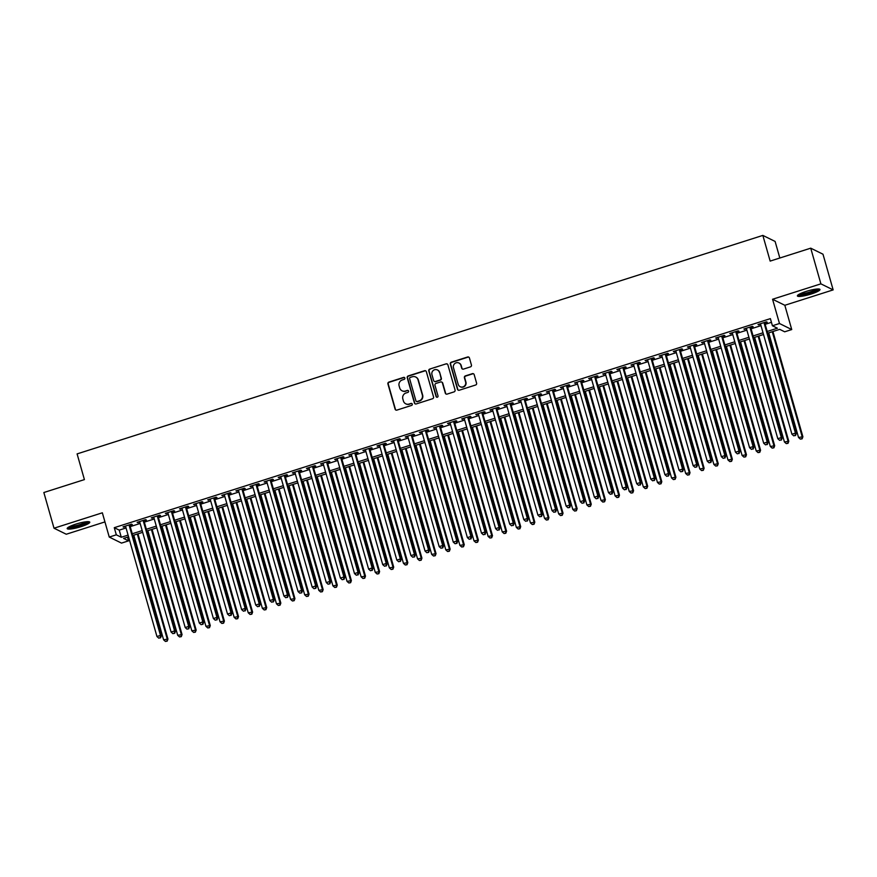 <?xml version="1.0" encoding="UTF-8"?>
<svg xmlns="http://www.w3.org/2000/svg" width="877" height="877" viewBox="0 0 877 877"><rect width="100%" height="100%" fill="white"/><g stroke="black" fill="none" stroke-linecap="round" stroke-linejoin="round"><path stroke-width="1.32" d="M404.867 378.064A1.03 0.998 -63.8 0 0 403.617 377.395L388.906 382.087A1.48 1.436 -63.8 0 0 387.919 383.929L395.099 409.142A1.48 1.436 -63.8 0 0 396.886 410.107L411.598 405.415A1.03 0.998 -63.8 0 0 411.773 403.508A1.03 0.998 -63.8 0 0 411.039 403.453L409.131 404.056A4.725 4.582 -63.8 0 1 403.42 400.986L402.828 398.892A4.725 4.582 -63.8 0 1 405.985 392.995L407.882 392.392A1.03 0.998 -63.8 0 0 408.068 390.473A1.03 0.998 -63.8 0 0 407.323 390.429L405.426 391.032A4.725 4.582 -63.8 0 1 399.715 387.963L399.112 385.858A4.725 4.582 -63.8 0 1 402.269 379.96L404.176 379.357A1.03 0.998 -63.8 0 0 404.867 378.064M404.505 377.548A1.03 0.998 -63.8 0 0 403.946 377.559L389.235 382.251A1.48 1.436 -63.8 0 0 388.248 384.093L395.428 409.307A1.48 1.436 -63.8 0 0 395.998 410.096M411.938 403.606A1.03 0.998 -63.8 0 0 411.368 403.617L409.131 404.056M408.222 390.572A1.03 0.998 -63.8 0 0 407.662 390.583L405.426 391.032M806.095 291.438A11.741 1.962 164.1 0 0 797.39 295.933A11.741 1.962 164.1 0 0 811.258 293.992A11.741 1.962 164.1 0 0 819.973 289.498A11.741 1.962 164.1 0 0 806.095 291.438M75.904 524.106A11.741 1.962 164.1 0 0 67.189 528.59A11.741 1.962 164.1 0 0 81.068 526.649A11.741 1.962 164.1 0 0 89.783 522.155A11.741 1.962 164.1 0 0 75.904 524.106M470.456 366.871A1.48 1.436 -63.8 0 0 471.431 365.029L469.425 357.959A1.48 1.436 -63.8 0 0 467.638 356.994L451.293 362.201A1.48 1.436 -63.8 0 0 450.307 364.043L457.487 389.267A1.48 1.436 -63.8 0 0 459.274 390.221L475.619 385.014A1.48 1.436 -63.8 0 0 476.606 383.172L474.172 374.632A1.48 1.436 -63.8 0 0 472.385 373.668L465.391 375.893A1.48 1.436 -63.8 0 0 464.404 377.735L465.61 381.977A3.957 3.837 -63.8 0 1 460.162 386.702A3.957 3.837 -63.8 0 1 458.2 384.334L453.475 367.737A3.957 3.837 -63.8 0 1 458.923 363.012A3.957 3.837 -63.8 0 1 460.885 365.38L461.675 368.143A1.48 1.436 -63.8 0 0 463.462 369.107L470.456 366.871M810.732 248.169L822.988 254.209L833.15 289.892L820.894 283.852L810.732 248.169L770.159 261.094L762.847 235.409L77.099 453.902L84.411 479.598L43.85 492.523L54.012 528.206L102.346 512.804L109.252 537.064L116.312 534.817L114.273 527.68L770.39 318.625L772.418 325.762L779.478 323.514L791.734 329.555L784.685 331.802L779.708 329.346L767.693 333.183M820.894 283.852L772.56 299.254L779.478 323.514M426.343 371.684A1.48 1.436 -63.8 0 0 424.567 370.719L408.222 375.926A1.48 1.436 -63.8 0 0 407.235 377.768L414.415 402.992A1.48 1.436 -63.8 0 0 416.202 403.946L432.547 398.739A1.48 1.436 -63.8 0 0 433.534 396.897L426.343 371.684M429.763 369.064L446.097 363.856A1.48 1.436 -63.8 0 1 447.884 364.821L455.064 390.035A1.48 1.436 -63.8 0 1 454.078 391.876L447.084 394.113A1.48 1.436 -63.8 0 1 445.308 393.148L442.392 382.92A1.48 1.436 -63.8 0 0 440.605 381.955L435.968 383.435A1.48 1.436 -63.8 0 0 434.981 385.277L438.018 395.933A1.03 0.998 -63.8 0 1 436.593 397.16A1.03 0.998 -63.8 0 1 436.077 396.547L428.776 370.905A1.48 1.436 -63.8 0 1 429.763 369.064L446.097 363.856M54.012 528.206L66.268 534.236L104.933 521.914M129.851 525.345L132.317 524.556L131.495 524.15L123.021 526.847L125.674 526.671M143.96 520.839L146.426 520.061L145.604 519.644L137.141 522.352L139.783 522.177M158.068 516.345L160.546 515.566L159.713 515.15L151.25 517.847L153.892 517.682M172.177 511.85L174.655 511.061L173.821 510.655L165.358 513.352L168 513.188M186.297 507.355L188.763 506.566L187.93 506.161L179.467 508.857L182.109 508.693M200.405 502.861L202.872 502.072L202.039 501.666L193.576 504.363L196.218 504.187M214.514 498.366L216.981 497.577L216.148 497.171L207.685 499.868L210.327 499.693M228.623 493.872L231.09 493.082L230.267 492.677L221.793 495.373L224.446 495.198M242.732 489.377L245.198 488.588L244.376 488.182L235.902 490.879L238.555 490.703M256.84 484.882L259.307 484.093L258.485 483.687L250.022 486.384L252.664 486.209M270.949 480.377L273.416 479.598L272.594 479.182L264.13 481.89L266.772 481.714M285.058 475.882L287.535 475.104L286.702 474.687L278.239 477.384L280.881 477.22M299.167 471.387L301.644 470.598L300.811 470.193L292.348 472.889L294.99 472.725M313.286 466.893L315.753 466.104L314.92 465.698L306.457 468.395L309.099 468.23M327.395 462.398L329.862 461.609L329.028 461.203L320.565 463.9L323.207 463.725M341.504 457.904L343.97 457.114L343.137 456.709L334.674 459.405L337.316 459.23M355.613 453.409L358.079 452.62L357.257 452.214L348.783 454.911L351.436 454.735M369.721 448.914L372.188 448.125L371.366 447.719L362.892 450.416L365.545 450.241M383.83 444.42L386.297 443.63L385.474 443.225L377.011 445.922L379.653 445.746M397.939 439.914L400.405 439.136L399.583 438.719L391.12 441.427L393.762 441.252M412.047 435.42L414.525 434.641L413.692 434.225L405.229 436.921L407.871 436.757M426.156 430.925L428.634 430.136L427.801 429.73L419.338 432.427L421.98 432.262M440.276 426.43L442.742 425.641L441.909 425.235L433.446 427.932L436.088 427.768M454.385 421.936L456.851 421.146L456.018 420.741L447.555 423.438L450.197 423.262M468.493 417.441L470.96 416.652L470.138 416.246L461.664 418.943L464.306 418.767M482.602 412.946L485.069 412.157L484.247 411.752L475.772 414.448L478.425 414.273M496.711 408.452L499.177 407.662L498.355 407.257L489.881 409.954L492.534 409.778M510.82 403.957L513.286 403.168L512.464 402.762L504.001 405.459L506.643 405.284M524.928 399.452L527.406 398.673L526.573 398.257L518.11 400.964L520.752 400.789M539.037 394.957L541.515 394.179L540.681 393.762L532.218 396.459L534.86 396.294M553.146 390.462L555.623 389.673L554.79 389.267L546.327 391.964L548.969 391.8M567.266 385.968L569.732 385.178L568.899 384.773L560.436 387.47L563.078 387.305M581.374 381.473L583.841 380.684L583.008 380.278L574.545 382.975L577.187 382.8M595.483 376.978L597.95 376.189L597.127 375.784L588.653 378.48L591.306 378.305M609.592 372.484L612.058 371.695L611.236 371.289L602.762 373.986L605.415 373.81M623.7 367.989L626.167 367.2L625.345 366.794L616.871 369.491L619.524 369.316M637.809 363.495L640.276 362.705L639.454 362.3L630.991 364.996L633.632 364.821M651.918 358.989L654.395 358.211L653.562 357.794L645.099 360.502L647.741 360.326M666.027 354.494L668.504 353.716L667.671 353.299L659.208 355.996L661.85 355.832M680.146 350L682.613 349.21L681.78 348.805L673.317 351.502L675.959 351.337M694.255 345.505L696.722 344.716L695.889 344.31L687.425 347.007L690.067 346.843M708.364 341.01L710.83 340.221L709.997 339.816L701.534 342.512L704.176 342.337M722.473 336.516L724.939 335.727L724.117 335.321L715.643 338.018L718.296 337.842M736.581 332.021L739.048 331.232L738.226 330.826L729.752 333.523L732.405 333.348M750.69 327.527L753.157 326.737L752.334 326.332L743.871 329.028L746.513 328.853M114.273 527.68L119.239 530.125L126.036 527.965M130.224 526.628L140.145 523.47M144.332 522.133L154.264 518.976M158.441 517.638L168.373 514.481M172.55 513.144L182.482 509.986M186.658 508.649L196.591 505.481M200.767 504.154L210.699 500.986M214.876 499.66L224.808 496.492M228.985 495.165L238.917 491.997M243.104 490.671L253.025 487.502M257.213 486.165L267.134 483.008M271.322 481.67L281.254 478.513M285.431 477.176L295.363 474.018M299.539 472.681L309.471 469.524M313.648 468.186L323.58 465.018M327.757 463.692L337.689 460.524M341.866 459.197L351.798 456.029M355.974 454.703L365.906 451.534M370.094 450.208L380.015 447.04M384.203 445.702L394.135 442.545M398.311 441.208L408.243 438.051M412.42 436.713L422.352 433.556M426.529 432.218L436.461 429.061M440.638 427.724L450.57 424.556M454.746 423.229L464.678 420.061M468.855 418.735L478.787 415.566M482.975 414.24L492.896 411.072M497.084 409.745L507.005 406.577M511.192 405.24L521.124 402.083M525.301 400.745L535.233 397.588M539.41 396.251L549.342 393.093M553.519 391.756L563.451 388.599M567.627 387.261L577.559 384.093M581.736 382.767L591.668 379.598M595.845 378.272L605.777 375.104M609.964 373.777L619.886 370.609M624.073 369.283L633.994 366.115M638.182 364.777L648.114 361.62M652.291 360.283L662.223 357.125M666.399 355.788L676.331 352.631M680.508 351.293L690.44 348.136M694.617 346.799L704.549 343.631M708.726 342.304L718.658 339.136M722.834 337.809L732.766 334.641M736.954 333.315L746.875 330.147M751.063 328.82L760.984 325.652M765.172 324.326L771.442 322.319M764.799 323.032L767.265 322.243L766.443 321.837L757.98 324.534L760.622 324.358M779.828 258.013L775.104 241.438L762.847 235.409M772.56 299.254L784.827 305.284L833.15 289.892M784.827 305.284L791.734 329.555M127.516 537.163L128.568 540.857L121.508 543.104L109.252 537.064M767.2 331.462L777.395 328.206L772.418 325.762M116.312 534.817L121.278 537.261L128.075 535.102M132.252 533.764L142.184 530.607M146.36 529.269L156.292 526.112M160.469 524.775L170.401 521.618M174.578 520.28L184.51 517.123M188.698 515.786L198.619 512.617M202.806 511.291L212.727 508.123M216.915 506.796L226.847 503.628M231.024 502.302L240.956 499.134M245.132 497.807L255.064 494.639M259.241 493.302L269.173 490.144M273.35 488.807L283.282 485.65M287.459 484.312L297.391 481.155M301.567 479.818L311.499 476.66M315.687 475.323L325.608 472.155M329.796 470.828L339.717 467.66M343.905 466.334L353.837 463.166M358.013 461.839L367.945 458.671M372.122 457.345L382.054 454.176M386.231 452.839L396.163 449.682M400.34 448.344L410.272 445.187M414.448 443.85L424.38 440.692M428.568 439.355L438.489 436.198M442.677 434.86L452.598 431.692M456.785 430.366L466.717 427.198M470.894 425.871L480.826 422.703M485.003 421.377L494.935 418.208M499.112 416.882L509.044 413.714M513.22 412.376L523.152 409.219M527.329 407.882L537.261 404.725M541.438 403.387L551.37 400.23M555.558 398.892L565.479 395.735M569.666 394.398L579.587 391.23M583.775 389.903L593.707 386.735M597.884 385.409L607.816 382.24M611.993 380.914L621.925 377.746M626.101 376.419L636.033 373.251M640.21 371.925L650.142 368.757M654.319 367.419L664.251 364.262M668.427 362.925L678.359 359.767M682.547 358.43L692.468 355.273M696.656 353.935L706.577 350.767M710.765 349.441L720.697 346.272M724.873 344.946L734.805 341.778M738.982 340.451L748.914 337.283M753.091 335.957L763.023 332.789M128.568 536.823L123.591 538.412L128.568 540.857M763.516 334.51L753.584 337.678M749.407 339.004L739.475 342.173M735.288 343.51L725.367 346.667M721.179 348.005L711.258 351.162M707.07 352.499L697.138 355.656M692.962 356.994L683.03 360.151M678.853 361.488L668.921 364.657M664.744 365.983L654.812 369.151M650.635 370.478L640.703 373.646M636.527 374.972L626.595 378.14M622.418 379.467L612.486 382.635M608.298 383.973L598.377 387.13M594.189 388.467L584.268 391.624M580.081 392.962L570.149 396.119M565.972 397.456L556.04 400.614M551.863 401.951L541.931 405.119M537.754 406.446L527.822 409.614M523.646 410.94L513.714 414.108M509.537 415.435L499.605 418.603M495.428 419.93L485.496 423.098M481.309 424.435L471.387 427.592M467.2 428.93L457.279 432.087M453.091 433.424L443.159 436.582M438.982 437.919L429.05 441.076M424.874 442.414L414.942 445.582M410.765 446.908L400.833 450.076M396.656 451.403L386.724 454.571M382.547 455.897L372.615 459.066M368.439 460.392L358.507 463.56M354.319 464.887L344.398 468.055M340.21 469.392L330.289 472.55M326.101 473.887L316.169 477.044M311.993 478.382L302.061 481.539M297.884 482.876L287.952 486.044M283.775 487.371L273.843 490.539M269.667 491.865L259.735 495.034M255.558 496.36L245.626 499.528M241.449 500.855L231.517 504.023M227.329 505.349L217.408 508.517M213.221 509.855L203.289 513.012M199.112 514.35L189.18 517.507M185.003 518.844L175.071 522.001M170.894 523.339L160.962 526.507M156.786 527.833L146.854 531.002M142.677 532.328L132.745 535.496M119.239 530.125L121.278 537.261M123.854 527.252L123.679 526.638M137.963 522.758L137.788 522.144M152.072 518.263L151.896 517.638M166.181 513.758L166.005 513.144M180.3 509.263L180.114 508.649M194.409 504.768L194.234 504.154M208.518 500.274L208.342 499.66M222.626 495.779L222.451 495.165M236.735 491.284L236.56 490.671M250.844 486.79L250.669 486.176M264.953 482.295L264.777 481.681M279.061 477.801L278.886 477.176M293.17 473.295L292.995 472.681M307.29 468.8L307.114 468.186M321.399 464.306L321.223 463.692M335.507 459.811L335.332 459.197M349.616 455.316L349.441 454.703M363.725 450.822L363.549 450.208M377.834 446.327L377.658 445.713M391.942 441.833L391.767 441.219M406.051 437.338L405.876 436.713M420.16 432.832L419.984 432.218M434.279 428.338L434.104 427.724M448.388 423.843L448.213 423.229M462.497 419.349L462.322 418.735M476.606 414.854L476.43 414.24M490.714 410.359L490.539 409.745M504.823 405.865L504.648 405.251M518.932 401.37L518.756 400.756M533.041 396.875L532.865 396.251M547.149 392.37L546.974 391.756M561.269 387.875L561.094 387.261M575.378 383.381L575.202 382.767M589.487 378.886L589.311 378.272M603.595 374.391L603.42 373.777M617.704 369.897L617.529 369.283M631.813 365.402L631.637 364.788M645.921 360.907L645.746 360.294M660.03 356.413L659.855 355.788M674.139 351.918L673.964 351.293M688.259 347.413L688.083 346.799M702.367 342.918L702.192 342.304M716.476 338.423L716.301 337.809M730.585 333.929L730.409 333.315M744.694 329.434L744.518 328.82M758.802 324.939L758.627 324.326M402.225 390.868A4.725 4.582 -63.8 0 0 405.755 391.197M405.941 403.902A4.725 4.582 -63.8 0 0 409.46 404.22M425.773 370.894A1.48 1.436 -63.8 0 0 424.896 370.883L408.55 376.09A1.48 1.436 -63.8 0 0 407.564 377.932L414.755 403.157A1.48 1.436 -63.8 0 0 415.325 403.946M410.304 377.406A1.03 0.998 -63.8 0 0 409.614 378.689L415.917 400.833A1.03 0.998 -63.8 0 0 417.167 401.502L419.173 400.866A4.725 4.582 -63.8 0 0 422.33 394.968L418.022 379.84A4.725 4.582 -63.8 0 0 412.311 376.759L410.304 377.406M416.608 401.513A1.03 0.998 -63.8 0 0 417.496 401.666L417.167 401.502M415.841 377.088A4.725 4.582 -63.8 0 1 418.351 379.993L422.659 395.132A4.725 4.582 -63.8 0 1 419.502 401.03L417.496 401.666M447.314 364.032A1.48 1.436 -63.8 0 0 446.437 364.021M441.822 382.131A1.48 1.436 -63.8 0 1 442.721 383.085L445.637 393.313A1.48 1.436 -63.8 0 0 446.207 394.102M430.092 369.228A1.48 1.436 -63.8 0 0 429.105 371.07L436.406 396.711A1.03 0.998 -63.8 0 0 436.757 397.226M439.366 372.308A3.957 3.837 -63.8 0 0 433.205 370.522A3.957 3.837 -63.8 0 0 431.955 374.665L433.622 380.519A1.48 1.436 -63.8 0 0 435.409 381.473L440.046 380.004A1.48 1.436 -63.8 0 0 441.032 378.162L439.695 372.473A3.957 3.837 -63.8 0 0 437.568 370.028M434.532 381.473A1.48 1.436 -63.8 0 0 435.737 381.638L435.409 381.473M439.695 372.473L441.361 378.316A1.48 1.436 -63.8 0 1 440.375 380.158L435.737 381.638M459.088 363.1A3.957 3.837 -63.8 0 1 461.214 365.534L462.004 368.307A1.48 1.436 -63.8 0 0 462.574 369.096M460.326 386.779A3.957 3.837 -63.8 0 0 465.939 382.142L465.61 381.977M473.602 373.832A1.48 1.436 -63.8 0 0 472.714 373.832L465.72 376.058A1.48 1.436 -63.8 0 0 464.733 377.899L465.939 382.142M468.844 357.169A1.48 1.436 -63.8 0 0 467.967 357.158L451.622 362.365A1.48 1.436 -63.8 0 0 450.635 364.207L457.827 389.432A1.48 1.436 -63.8 0 0 458.397 390.221M133.786 535.156L163.593 639.793L167.945 639.081L137.963 533.83M166.838 640.988L165.424 641.438L167.167 641.142L167.123 638.664L137.316 534.038M165.424 641.438L163.593 639.793M167.945 639.081L167.167 641.142M129.029 524.928L160.491 635.408L156.961 636.527L125.499 526.057M129.675 524.72L161.324 635.814L160.491 635.408L160.217 637.722L158.803 638.171L160.217 637.722M160.546 637.886L161.324 635.814M156.961 636.527L158.803 638.171M87.93 521.64A10.162 1.699 -15.9 0 1 80.399 525.334A10.162 1.699 -15.9 0 1 68.494 527.176M69.776 526.485A9.406 1.579 164.1 0 0 80.026 524.534A9.406 1.579 164.1 0 0 86.472 521.727M67.595 527.844A11.664 1.951 164.1 0 0 80.728 525.498A11.664 1.951 164.1 0 0 89.048 521.727M818.12 288.982A10.162 1.699 -15.9 0 1 811.674 292.315A10.162 1.699 -15.9 0 1 801.227 294.749A10.162 1.699 -15.9 0 1 798.695 294.519M799.967 293.817A9.406 1.579 164.1 0 0 801.545 293.806A9.406 1.579 164.1 0 0 816.662 289.059M797.785 295.176A11.664 1.951 164.1 0 0 800.164 295.22A11.664 1.951 164.1 0 0 811.148 292.765A11.664 1.951 164.1 0 0 819.239 289.07M147.895 530.662L177.702 635.299L182.054 634.586L152.072 529.335M180.947 636.483L179.533 636.932L181.276 636.647L181.232 634.17L151.425 529.544M179.533 636.932L177.702 635.299M182.054 634.586L181.276 636.647M162.004 526.167L191.811 630.804L196.163 630.081L166.191 524.841M195.056 631.988L193.642 632.438L195.385 632.153L195.341 629.675L165.534 525.049M193.642 632.438L191.811 630.804M196.163 630.081L195.385 632.153M176.113 521.672L205.92 626.31L210.272 625.586L180.3 520.346M209.165 627.493L207.761 627.943L209.493 627.658L209.45 625.18L179.642 520.554M207.761 627.943L205.92 626.31M210.272 625.586L209.493 627.658M190.221 517.178L220.028 621.815L224.391 621.091L194.409 515.851M223.273 622.999L221.87 623.448L223.613 623.163L223.558 620.686L193.751 516.06M221.87 623.448L220.028 621.815M224.391 621.091L223.613 623.163M143.137 520.434L174.6 630.914L171.081 632.032L139.607 521.563M143.784 520.225L175.433 631.319L174.6 630.914L174.326 633.227L172.912 633.676L174.326 633.227M174.655 633.391L175.433 631.319M171.081 632.032L172.912 633.676M157.246 515.939L188.708 626.419L185.19 627.537L153.716 517.068M157.893 515.731L189.542 626.825L188.708 626.419L188.434 628.732L187.02 629.182L188.434 628.732M188.763 628.897L189.542 626.825M185.19 627.537L187.02 629.182M171.355 511.444L202.828 621.914L199.298 623.043L167.825 512.574M172.002 511.236L203.65 622.33L202.828 621.914L202.543 624.238L201.129 624.687L202.543 624.238M202.872 624.402L203.65 622.33M199.298 623.043L201.129 624.687M185.464 506.95L216.937 617.419L213.407 618.548L181.934 508.068M186.121 506.742L217.759 617.836L216.937 617.419L216.652 619.743L215.238 620.192L216.652 619.743M216.981 619.896L217.759 617.836M213.407 618.548L215.238 620.192M204.341 512.683L234.137 617.309L238.5 616.597L208.518 511.346M237.382 618.504L235.979 618.954L237.722 618.669L237.667 616.191L207.86 511.554M235.979 618.954L234.137 617.309M238.5 616.597L237.722 618.669M199.572 502.455L231.046 612.924L227.516 614.053L196.042 503.573M200.23 502.247L231.868 613.33L231.046 612.924L230.761 615.237L229.346 615.687L230.761 615.237M231.09 615.402L231.868 613.33M227.516 614.053L229.346 615.687M218.45 508.189L248.246 612.815L252.609 612.102L222.626 506.851M251.502 614.01L250.088 614.459L251.831 614.174L251.776 611.697L221.969 507.059M250.088 614.459L248.246 612.815M252.609 612.102L251.831 614.174M213.681 497.961L245.154 608.43L241.624 609.559L210.151 499.079M214.339 497.752L245.977 608.835L245.154 608.43L244.869 610.743L243.455 611.192L244.869 610.743M245.198 610.907L245.977 608.835M241.624 609.559L243.455 611.192M232.558 503.694L262.366 608.32L266.718 607.608L236.735 502.357M265.61 609.515L264.196 609.964L265.939 609.679L265.884 607.202L236.088 502.565M264.196 609.964L262.366 608.32M266.718 607.608L265.939 609.679M227.79 493.466L259.263 603.935L255.733 605.064L224.271 494.584M228.448 493.258L260.096 604.341L259.263 603.935L258.978 606.248L257.575 606.698L258.978 606.248M259.318 606.413L260.096 604.341M255.733 605.064L257.575 606.698M246.667 499.199L276.474 603.825L280.826 603.113L250.844 497.862M279.719 605.02L278.305 605.47L280.048 605.185L279.993 602.707L250.197 498.07M278.305 605.47L276.474 603.825M280.826 603.113L280.048 605.185M241.899 488.96L273.372 599.44L269.842 600.559L238.38 490.09M242.556 488.752L274.205 599.846L273.372 599.44L273.087 601.754L271.684 602.203L273.087 601.754M273.427 601.918L274.205 599.846M269.842 600.559L271.684 602.203M260.776 494.694L290.583 599.331L294.935 598.618L264.953 493.367M293.828 600.526L292.414 600.975L294.157 600.679L294.113 598.202L264.306 493.576M292.414 600.975L290.583 599.331M294.935 598.618L294.157 600.679M274.885 490.199L304.692 594.836L309.044 594.124L279.061 488.873M307.937 596.02L306.522 596.481L308.265 596.185L308.222 593.707L278.415 489.081M306.522 596.481L304.692 594.836M309.044 594.124L308.265 596.185M288.993 485.705L318.8 590.342L323.153 589.618L293.181 484.378M322.045 591.526L320.631 591.975L322.374 591.69L322.33 589.212L292.523 484.586M320.631 591.975L318.8 590.342M323.153 589.618L322.374 591.69M303.102 481.21L332.909 585.847L337.261 585.123L307.29 479.883M336.154 587.031L334.751 587.48L336.494 587.195L336.439 584.718L306.632 480.092M334.751 587.48L332.909 585.847M337.261 585.123L336.494 587.195M317.211 476.715L347.018 581.352L351.381 580.629L321.399 475.389M350.263 582.536L348.86 582.986L350.603 582.701L350.548 580.223L320.741 475.597M348.86 582.986L347.018 581.352M351.381 580.629L350.603 582.701M331.331 472.221L361.127 576.847L365.49 576.134L335.507 470.883M364.383 578.042L362.968 578.491L364.711 578.206L364.657 575.729L334.85 471.092M362.968 578.491L361.127 576.847M365.49 576.134L364.711 578.206M345.439 467.726L375.246 572.352L379.598 571.64L349.616 466.389M378.491 573.547L377.077 573.996L378.82 573.711L378.765 571.234L348.958 466.597M377.077 573.996L375.246 572.352M379.598 571.64L378.82 573.711M359.548 463.231L389.355 567.857L393.707 567.145L363.725 461.894M392.6 569.052L391.186 569.502L392.929 569.217L392.874 566.739L363.078 462.102M391.186 569.502L389.355 567.857M393.707 567.145L392.929 569.217M373.657 458.737L403.464 563.363L407.816 562.65L377.834 457.399M406.709 564.558L405.295 565.007L407.038 564.722L406.994 562.245L377.187 457.608M405.295 565.007L403.464 563.363M407.816 562.65L407.038 564.722M387.766 454.231L417.573 558.868L421.925 558.156L391.942 452.905M420.817 560.063L419.403 560.513L421.146 560.217L421.103 557.739L391.295 453.113M419.403 560.513L417.573 558.868M421.925 558.156L421.146 560.217M401.874 449.737L431.681 554.374L436.033 553.661L406.051 448.41M434.926 555.558L433.512 556.018L435.255 555.722L435.211 553.244L405.404 448.618M433.512 556.018L431.681 554.374M436.033 553.661L435.255 555.722M415.983 445.242L445.79 549.879L450.142 549.155L420.171 443.915M449.035 551.063L447.621 551.512L449.364 551.227L449.32 548.75L419.513 444.124M447.621 551.512L445.79 549.879M450.142 549.155L449.364 551.227M256.018 484.466L287.481 594.946L283.951 596.064L252.488 485.595M256.665 484.257L288.314 595.351L287.481 594.946L287.207 597.259L285.792 597.708L287.207 597.259M287.535 597.423L288.314 595.351M283.951 596.064L285.792 597.708M270.127 479.971L301.589 590.451L298.07 591.569L266.597 481.1M270.774 479.763L302.422 590.857L301.589 590.451L301.315 592.764L299.901 593.214L301.315 592.764M301.644 592.929L302.422 590.857M298.07 591.569L299.901 593.214M284.236 475.477L315.698 585.957L312.179 587.075L280.706 476.606M284.882 475.268L316.531 586.362L315.698 585.957L315.424 588.27L314.01 588.719L315.424 588.27M315.753 588.434L316.531 586.362M312.179 587.075L314.01 588.719M298.344 470.982L329.818 581.462L326.288 582.58L294.815 472.111M298.991 470.774L330.64 581.868L329.818 581.462L329.533 583.775L328.119 584.225L329.533 583.775M329.862 583.939L330.64 581.868M326.288 582.58L328.119 584.225M312.453 466.487L343.927 576.956L340.397 578.086L308.923 467.605M313.111 466.279L344.749 577.373L343.927 576.956L343.641 579.28L342.227 579.73L343.641 579.28M343.97 579.434L344.749 577.373M340.397 578.086L342.227 579.73M326.562 461.993L358.035 572.462L354.505 573.591L323.032 463.111M327.22 461.784L358.857 572.867L358.035 572.462L357.75 574.775L356.336 575.224L357.75 574.775M358.079 574.939L358.857 572.867M354.505 573.591L356.336 575.224M340.671 457.498L372.144 567.967L368.614 569.096L337.141 458.616M341.328 457.29L372.966 568.373L372.144 567.967L371.859 570.28L370.456 570.73L371.859 570.28M372.188 570.445L372.966 568.373M368.614 569.096L370.456 570.73M354.779 453.003L386.253 563.472L382.723 564.602L351.26 454.122M355.437 452.795L387.086 563.878L386.253 563.472L385.968 565.786L384.565 566.235L385.968 565.786M386.308 565.95L387.086 563.878M382.723 564.602L384.565 566.235M368.888 448.498L400.361 558.978L396.832 560.096L365.369 449.627M369.546 448.29L401.195 559.383L400.361 558.978L400.076 561.291L398.673 561.74L400.076 561.291M400.416 561.455L401.195 559.383M396.832 560.096L398.673 561.74M383.008 444.003L414.47 554.483L410.94 555.601L379.478 445.132M383.655 443.795L415.303 554.889L414.47 554.483L414.196 556.796L412.782 557.246L414.196 556.796M414.525 556.961L415.303 554.889M410.94 555.601L412.782 557.246M397.117 439.509L428.579 549.989L425.06 551.107L393.587 440.638M397.763 439.3L429.412 550.394L428.579 549.989L428.305 552.302L426.891 552.751L428.305 552.302M428.634 552.466L429.412 550.394M425.06 551.107L426.891 552.751M411.225 435.014L442.688 545.494L439.169 546.612L407.695 436.143M411.872 434.806L443.521 545.9L442.688 545.494L442.414 547.807L440.999 548.257L442.414 547.807M442.742 547.972L443.521 545.9M439.169 546.612L440.999 548.257M430.092 440.747L459.899 545.384L464.262 544.661L434.279 439.421M463.144 546.568L461.74 547.018L463.484 546.733L463.429 544.255L433.622 439.629M461.74 547.018L459.899 545.384M464.262 544.661L463.484 546.733M444.2 436.253L474.008 540.89L478.371 540.166L448.388 434.926M477.252 542.074L475.849 542.523L477.592 542.238L477.537 539.761L447.73 435.135M475.849 542.523L474.008 540.89M478.371 540.166L477.592 542.238M458.32 431.758L488.116 536.384L492.479 535.672L462.497 430.421M491.372 537.579L489.958 538.029L491.701 537.744L491.646 535.266L461.839 430.629M489.958 538.029L488.116 536.384M492.479 535.672L491.701 537.744M472.429 427.263L502.236 531.89L506.588 531.177L476.606 425.926M505.481 533.084L504.067 533.534L505.81 533.249L505.755 530.771L475.948 426.134M504.067 533.534L502.236 531.89M506.588 531.177L505.81 533.249M425.334 430.519L456.807 540.999L453.277 542.118L421.804 431.648M425.981 430.311L457.63 541.405L456.807 540.999L456.522 543.312L455.108 543.762L456.522 543.312M456.851 543.477L457.63 541.405M453.277 542.118L455.108 543.762M439.443 426.025L470.916 536.494L467.386 537.623L435.913 427.143M440.101 425.816L471.738 536.91L470.916 536.494L470.631 538.818L469.217 539.267L470.631 538.818M470.96 538.971L471.738 536.91M467.386 537.623L469.217 539.267M453.552 421.53L485.025 531.999L481.495 533.128L450.022 422.648M454.209 421.322L485.847 532.405L485.025 531.999L484.74 534.312L483.326 534.762L484.74 534.312M485.069 534.477L485.847 532.405M481.495 533.128L483.326 534.762M467.66 417.035L499.134 527.505L495.604 528.634L464.13 418.154M468.318 416.827L499.956 527.91L499.134 527.505L498.849 529.818L497.445 530.267L498.849 529.818M499.177 529.982L499.956 527.91M495.604 528.634L497.445 530.267M486.538 422.769L516.345 527.395L520.697 526.682L490.714 421.431M519.59 528.59L518.175 529.039L519.918 528.754L519.864 526.277L490.068 421.64M518.175 529.039L516.345 527.395M520.697 526.682L519.918 528.754M481.769 412.541L513.242 523.01L509.712 524.139L478.25 413.659M482.427 412.333L514.075 523.416L513.242 523.01L512.957 525.323L511.554 525.772L512.957 525.323M513.297 525.487L514.075 523.416M509.712 524.139L511.554 525.772M500.646 418.274L530.453 522.9L534.806 522.188L504.823 416.937M533.698 524.095L532.284 524.545L534.027 524.26L533.983 521.782L504.176 417.145M532.284 524.545L530.453 522.9M534.806 522.188L534.027 524.26M495.878 408.035L527.351 518.515L523.821 519.633L492.359 409.164M496.535 407.827L528.184 518.921L527.351 518.515L527.066 520.828L525.663 521.278L527.066 520.828M527.406 520.993L528.184 518.921M523.821 519.633L525.663 521.278M514.755 413.769L544.562 518.406L548.914 517.693L518.932 412.442M547.807 519.601L546.393 520.05L548.136 519.754L548.092 517.277L518.285 412.65M546.393 520.05L544.562 518.406M548.914 517.693L548.136 519.754M509.997 403.541L541.46 514.021L537.93 515.139L506.467 404.67M510.644 403.332L542.293 514.426L541.46 514.021L541.186 516.334L539.772 516.783L541.186 516.334M541.515 516.498L542.293 514.426M537.93 515.139L539.772 516.783M528.864 409.274L558.671 513.911L563.023 513.198L533.041 407.948M561.916 515.095L560.502 515.555L562.245 515.259L562.201 512.782L532.394 408.156M560.502 515.555L558.671 513.911M563.023 513.198L562.245 515.259M524.106 399.046L555.569 509.526L552.05 510.644L520.576 400.175M524.753 398.838L556.402 509.932L555.569 509.526L555.294 511.839L553.88 512.289L555.294 511.839M555.623 512.004L556.402 509.932M552.05 510.644L553.88 512.289M542.973 404.779L572.78 509.416L577.132 508.693L547.16 403.453M576.025 510.6L574.621 511.05L576.353 510.765L576.31 508.287L546.503 403.661M574.621 511.05L572.78 509.416M577.132 508.693L576.353 510.765M538.215 394.551L569.677 505.031L566.158 506.15L534.685 395.68M538.862 394.343L570.51 505.437L569.677 505.031L569.403 507.344L567.989 507.794L569.403 507.344M569.732 507.509L570.51 505.437M566.158 506.15L567.989 507.794M557.081 400.285L586.888 504.922L591.251 504.198L561.269 398.958M590.133 506.106L588.73 506.555L590.473 506.27L590.418 503.793L560.611 399.167M588.73 506.555L586.888 504.922M591.251 504.198L590.473 506.27M552.324 390.057L583.797 500.537L580.267 501.655L548.794 391.186M552.97 389.848L584.619 500.942L583.797 500.537L583.512 502.85L582.098 503.299L583.512 502.85M583.841 503.014L584.619 500.942M580.267 501.655L582.098 503.299M571.201 395.79L600.997 500.427L605.36 499.704L575.378 394.464M604.242 501.611L602.839 502.061L604.582 501.776L604.527 499.298L574.72 394.672M602.839 502.061L600.997 500.427M605.36 499.704L604.582 501.776M566.432 385.562L597.906 496.031L594.376 497.16L562.902 386.68M567.09 385.354L598.728 496.448L597.906 496.031L597.621 498.355L596.207 498.805L597.621 498.355M597.95 498.509L598.728 496.448M594.376 497.16L596.207 498.805M585.31 391.295L615.106 495.922L619.469 495.209L589.487 389.958M618.362 497.116L616.948 497.566L618.691 497.281L618.636 494.803L588.829 390.166M616.948 497.566L615.106 495.922M619.469 495.209L618.691 497.281M580.541 381.067L612.014 491.537L608.485 492.666L577.011 382.186M581.199 380.859L612.837 491.942L612.014 491.537L611.729 493.85L610.315 494.299L611.729 493.85M612.058 494.014L612.837 491.942M608.485 492.666L610.315 494.299M599.419 386.801L629.226 491.427L633.578 490.714L603.595 385.463M632.47 492.622L631.056 493.071L632.799 492.786L632.745 490.309L602.948 385.672M631.056 493.071L629.226 491.427M633.578 490.714L632.799 492.786M594.65 376.573L626.123 487.042L622.593 488.171L591.131 377.691M595.308 376.365L626.945 487.448L626.123 487.042L625.838 489.355L624.435 489.804L625.838 489.355M626.178 489.519L626.945 487.448M622.593 488.171L624.435 489.804M613.527 382.306L643.334 486.932L647.686 486.22L617.704 380.969M646.579 488.127L645.165 488.577L646.908 488.292L646.853 485.814L617.057 381.177M645.165 488.577L643.334 486.932M647.686 486.22L646.908 488.292M608.759 372.078L640.232 482.547L636.702 483.676L605.24 373.196M609.416 371.87L641.065 482.953L640.232 482.547L639.947 484.86L638.544 485.31L639.947 484.86M640.287 485.025L641.065 482.953M636.702 483.676L638.544 485.31M627.636 377.812L657.443 482.438L661.795 481.725L631.813 376.474M660.688 483.633L659.274 484.082L661.017 483.797L660.973 481.32L631.166 376.682M659.274 484.082L657.443 482.438M661.795 481.725L661.017 483.797M622.878 367.573L654.341 478.053L650.811 479.171L619.348 368.702M623.525 367.364L655.174 478.458L654.341 478.053L654.067 480.366L652.652 480.815L654.067 480.366M654.395 480.53L655.174 478.458M650.811 479.171L652.652 480.815M641.745 373.306L671.552 477.943L675.904 477.231L645.921 371.98M674.797 479.138L673.383 479.587L675.126 479.291L675.082 476.814L645.275 372.188M673.383 479.587L671.552 477.943M675.904 477.231L675.126 479.291M636.987 363.078L668.449 473.558L664.919 474.676L633.457 364.207M637.634 362.87L669.283 473.964L668.449 473.558L668.175 475.871L666.761 476.321L668.175 475.871M668.504 476.036L669.283 473.964M664.919 474.676L666.761 476.321M655.853 368.811L685.661 473.448L690.013 472.736L660.041 367.485M688.905 474.632L687.491 475.093L689.234 474.797L689.19 472.319L659.383 367.693M687.491 475.093L685.661 473.448M690.013 472.736L689.234 474.797M651.096 358.583L682.558 469.063L679.039 470.182L647.566 359.713M651.743 358.375L683.391 469.469L682.558 469.063L682.284 471.377L680.87 471.826L682.284 471.377M682.613 471.541L683.391 469.469M679.039 470.182L680.87 471.826M669.962 364.317L699.769 468.954L704.121 468.23L674.15 362.99M703.014 470.138L701.611 470.587L703.343 470.302L703.299 467.825L673.492 363.199M701.611 470.587L699.769 468.954M704.121 468.23L703.343 470.302M665.204 354.089L696.678 464.569L693.148 465.687L661.675 355.218M665.851 353.88L697.5 464.974L696.678 464.569L696.393 466.882L694.979 467.331L696.393 466.882M696.722 467.046L697.5 464.974M693.148 465.687L694.979 467.331M684.071 359.822L713.878 464.459L718.241 463.736L688.259 358.496M717.123 465.643L715.72 466.093L717.463 465.808L717.408 463.33L687.601 358.704M715.72 466.093L713.878 464.459M718.241 463.736L717.463 465.808M679.313 349.594L710.787 460.074L707.257 461.192L675.783 350.723M679.971 349.386L711.609 460.48L710.787 460.074L710.502 462.387L709.087 462.837L710.502 462.387M710.83 462.552L711.609 460.48M707.257 461.192L709.087 462.837M698.191 355.328L727.987 459.965L732.35 459.241L702.367 354.001M731.232 461.149L729.828 461.598L731.571 461.313L731.517 458.835L701.71 354.209M729.828 461.598L727.987 459.965M732.35 459.241L731.571 461.313M693.422 345.099L724.895 455.569L721.365 456.698L689.892 346.218M694.08 344.891L725.717 455.985L724.895 455.569L724.61 457.893L723.196 458.342L724.61 457.893M724.939 458.046L725.717 455.985M721.365 456.698L723.196 458.342M712.299 350.833L742.095 455.459L746.459 454.746L716.476 349.495M745.351 456.654L743.937 457.103L745.68 456.818L745.625 454.341L715.818 349.704M743.937 457.103L742.095 455.459M746.459 454.746L745.68 456.818M707.531 340.605L739.004 451.074L735.474 452.203L704.001 341.723M708.188 340.397L739.826 451.48L739.004 451.074L738.719 453.387L737.305 453.837L738.719 453.387M739.048 453.552L739.826 451.48M735.474 452.203L737.305 453.837M726.408 346.338L756.215 450.964L760.567 450.252L730.585 345.001M759.46 452.159L758.046 452.609L759.789 452.324L759.734 449.846L729.938 345.209M758.046 452.609L756.215 450.964M760.567 450.252L759.789 452.324M721.639 336.11L753.113 446.579L749.583 447.708L718.12 337.228M722.297 335.902L753.946 446.985L753.113 446.579L752.828 448.892L751.425 449.342L752.828 448.892M753.168 449.057L753.946 446.985M749.583 447.708L751.425 449.342M740.517 341.844L770.324 446.47L774.676 445.757L744.694 340.506M773.569 447.665L772.155 448.114L773.898 447.829L773.843 445.352L744.047 340.714M772.155 448.114L770.324 446.47M774.676 445.757L773.898 447.829M735.748 331.616L767.222 442.085L763.692 443.214L732.229 332.734M736.406 331.407L768.055 442.49L767.222 442.085L766.937 444.398L765.533 444.847L766.937 444.398M767.276 444.562L768.055 442.49M763.692 443.214L765.533 444.847M754.626 337.349L784.433 441.975L788.785 441.263L758.802 336.012M787.678 443.17L786.263 443.619L788.006 443.334L787.963 440.857L758.156 336.22M786.263 443.619L784.433 441.975M788.785 441.263L788.006 443.334M749.868 327.11L781.33 437.59L777.8 438.708L746.338 328.239M750.515 326.902L782.163 437.996L781.33 437.59L781.056 439.903L779.642 440.353L781.056 439.903M781.385 440.068L782.163 437.996M777.8 438.708L779.642 440.353M768.734 332.843L798.541 437.48L802.893 436.768L772.911 331.517M801.786 438.675L800.372 439.125L802.115 438.829L802.071 436.351L772.264 331.725M800.372 439.125L798.541 437.48M802.893 436.768L802.115 438.829M763.977 322.615L795.439 433.095L791.92 434.214L760.447 323.745M764.623 322.407L796.272 433.501L795.439 433.095L795.165 435.409L793.751 435.858L795.165 435.409M795.494 435.573L796.272 433.501M791.92 434.214L793.751 435.858"/></g></svg>
